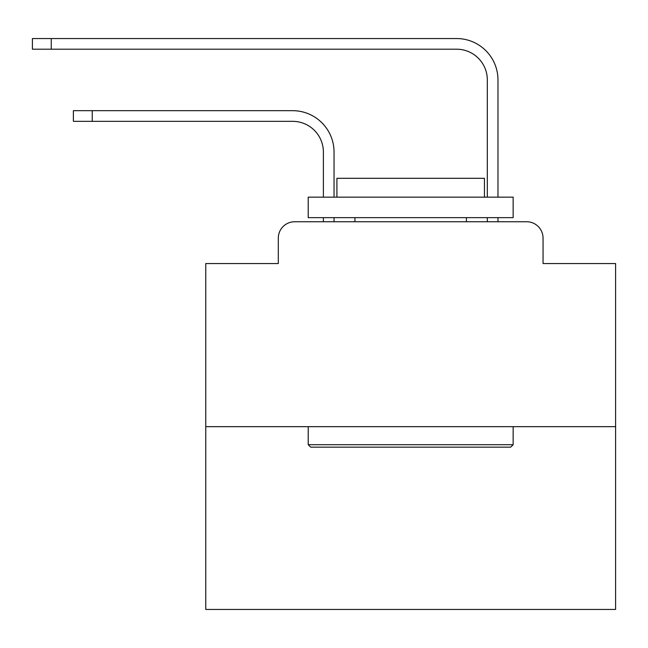 <?xml version="1.0" encoding="UTF-8"?>
<svg xmlns="http://www.w3.org/2000/svg" width="648" height="648" viewBox="0 0 648 648"><rect width="100%" height="100%" fill="white"/><g stroke="black" fill="none" stroke-linecap="round" stroke-linejoin="round"><path stroke-width="0.97" d="M278.3 238.14L278.3 263.55L278.3 238.14A16.394 16.394 0 0 1 294.694 221.746L323.384 221.746L323.384 217.647M615.6 426.668L205.764 426.668L205.764 609.452L615.6 609.452L615.6 263.55L543.056 263.55L543.056 238.14A16.394 16.394 0 0 0 526.662 221.746L294.694 221.746M205.764 426.668L205.764 263.55L278.3 263.55M334.044 217.647L334.044 221.746L334.044 217.647L334.044 221.746L334.044 217.647L334.044 221.746L334.044 217.647L334.044 221.746L334.044 217.647L334.044 221.746L334.044 217.647L334.044 221.746L334.044 217.647L334.044 221.746L334.044 217.647L334.044 221.746L334.044 217.647L334.044 221.746L334.044 217.647L334.044 221.746L334.044 217.647L334.044 221.746L346.745 221.746M474.62 221.746L487.32 221.746L487.32 217.647M497.98 221.746L497.98 217.647L497.98 221.746L497.98 217.647L497.98 221.746L497.98 217.647L497.98 221.746L497.98 217.647L497.98 221.746L497.98 217.647L497.98 221.746L497.98 217.647L497.98 221.746L497.98 217.647L497.98 221.746L497.98 217.647L497.98 221.746L497.98 217.647L497.98 221.746L497.98 217.647L497.98 221.746L497.98 217.647L497.98 221.746L526.662 221.746M543.056 263.55L543.056 238.14M334.044 197.154L334.044 152.069A41.391 41.391 0 0 0 292.645 110.678L92.235 110.678L92.235 121.338L73.386 121.338L73.386 110.678L92.235 110.678M92.235 121.338L292.645 121.338A30.74 30.74 0 0 1 323.384 152.069L323.384 197.154M497.98 79.939L497.98 197.154L497.98 79.939A41.391 41.391 0 0 0 456.581 38.548L51.249 38.548L51.249 49.199L32.4 49.199L32.4 38.548L51.249 38.548M51.249 49.199L456.581 49.199A30.74 30.74 0 0 1 487.32 79.939L487.32 197.154M510.681 447.152L310.684 447.152L308.221 444.698L513.143 444.698L510.681 447.152M308.221 197.154L513.143 197.154L513.143 217.647L308.221 217.647L308.221 197.154M484.453 197.154L484.453 178.305L336.911 178.305L336.911 197.154M308.221 426.668L308.221 444.698M513.143 426.668L513.143 444.698M354.942 217.647L354.942 221.746M466.422 217.647L466.422 221.746M292.645 121.338A30.74 30.74 0 0 1 323.384 152.069A30.74 30.74 0 0 0 292.645 121.338A30.74 30.74 0 0 1 323.384 152.069A30.74 30.74 0 0 0 292.645 121.338A30.74 30.74 0 0 1 323.384 152.069A30.74 30.74 0 0 0 292.645 121.338A30.74 30.74 0 0 1 323.384 152.069A30.74 30.74 0 0 0 292.645 121.338A30.74 30.74 0 0 1 323.384 152.069A30.74 30.74 0 0 0 292.645 121.338A30.74 30.74 0 0 1 323.384 152.069A30.74 30.74 0 0 0 292.645 121.338A30.74 30.74 0 0 1 323.384 152.069A30.74 30.74 0 0 0 292.645 121.338A30.74 30.74 0 0 1 323.384 152.069A30.74 30.74 0 0 0 292.645 121.338A30.74 30.74 0 0 1 323.384 152.069A30.74 30.74 0 0 0 292.645 121.338A30.74 30.74 0 0 1 323.384 152.069A30.74 30.74 0 0 0 292.645 121.338M456.581 49.199A30.74 30.74 0 0 1 487.32 79.939A30.74 30.74 0 0 0 456.581 49.199A30.74 30.74 0 0 1 487.32 79.939A30.74 30.74 0 0 0 456.581 49.199A30.74 30.74 0 0 1 487.32 79.939A30.74 30.74 0 0 0 456.581 49.199A30.74 30.74 0 0 1 487.32 79.939A30.74 30.74 0 0 0 456.581 49.199A30.74 30.74 0 0 1 487.32 79.939A30.74 30.74 0 0 0 456.581 49.199A30.74 30.74 0 0 1 487.32 79.939A30.74 30.74 0 0 0 456.581 49.199A30.74 30.74 0 0 1 487.32 79.939A30.74 30.74 0 0 0 456.581 49.199A30.74 30.74 0 0 1 487.32 79.939A30.74 30.74 0 0 0 456.581 49.199A30.74 30.74 0 0 1 487.32 79.939A30.74 30.74 0 0 0 456.581 49.199A30.74 30.74 0 0 1 487.32 79.939A30.74 30.74 0 0 0 456.581 49.199A30.74 30.74 0 0 1 487.32 79.939"/></g></svg>
